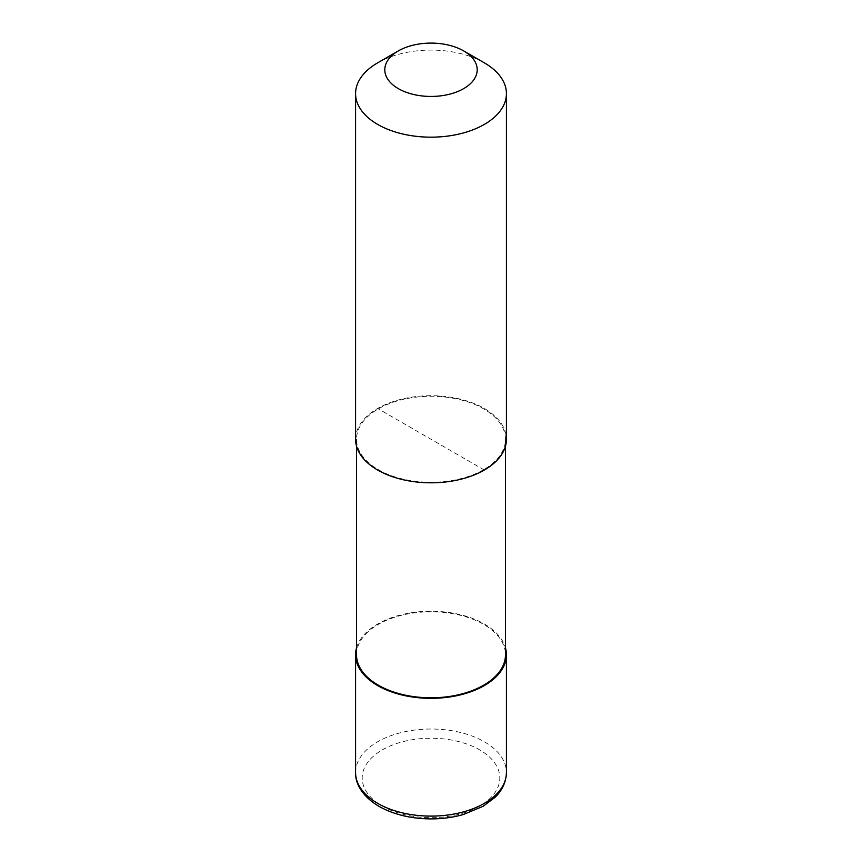 <?xml version="1.0" encoding="UTF-8"?>
<svg xmlns="http://www.w3.org/2000/svg" width="862" height="862" viewBox="0 0 862 862"><rect width="100%" height="100%" fill="white"/><g stroke="black" fill="none" stroke-linecap="round" stroke-linejoin="round"><path stroke-width="0.65" stroke-dasharray="4.31 3.23" d="M356.523 647.933A75.425 43.542 180 0 1 377.675 624.002A75.425 43.542 180 0 1 454.263 613.367A75.425 43.542 180 0 1 505.477 647.933M483.668 469.661A74.477 43.003 180 0 1 402.5 478.981A74.477 43.003 180 0 1 356.523 439.254A74.477 43.003 180 0 1 378.332 408.857A74.477 43.003 180 0 1 459.5 399.537A74.477 43.003 180 0 1 505.477 439.254A74.477 43.003 180 0 1 483.668 469.661M356.523 654.797A74.477 43.003 180 0 1 378.332 624.39A74.477 43.003 180 0 1 459.5 615.069A74.477 43.003 180 0 1 505.477 654.797M355.575 439.254A75.425 43.542 180 0 1 377.675 408.469A75.425 43.542 180 0 1 459.866 399.031A75.425 43.542 180 0 1 506.425 439.254M377.675 62.84A75.425 43.542 180 0 1 484.336 62.84M484.325 470.049L377.675 408.469M355.575 772.567A75.425 43.542 180 0 1 377.675 741.773A75.425 43.542 180 0 1 484.325 741.773A75.425 43.542 180 0 1 506.425 772.567M479.66 806.056A68.82 39.738 180 0 1 382.34 806.056A68.82 39.738 180 0 1 382.34 749.865A68.82 39.738 180 0 1 479.66 749.865A68.82 39.738 180 0 1 479.66 806.056M356.523 439.254L356.523 446.117M505.477 439.254L505.477 446.117"/><path stroke-width="1.29" d="M505.477 647.933A75.425 43.542 180 0 1 506.425 654.797A75.425 43.542 180 0 1 484.325 685.581A75.425 43.542 180 0 1 402.134 695.02A75.425 43.542 180 0 1 355.575 654.797A75.425 43.542 180 0 1 356.523 647.933M505.477 446.117L505.477 654.797A74.477 43.003 180 0 1 483.668 685.193A74.477 43.003 180 0 1 402.5 694.524A74.477 43.003 180 0 1 356.523 654.797L356.523 446.117M463.67 50.912L484.336 62.84A75.425 43.542 180 0 1 506.425 93.635A75.425 43.542 180 0 1 484.325 124.419A75.425 43.542 180 0 1 402.134 133.858A75.425 43.542 180 0 1 355.575 93.635A75.425 43.542 180 0 1 377.664 62.84A75.425 43.542 180 0 1 377.675 62.84L398.33 50.912A46.192 26.668 180 0 1 463.67 50.912A46.192 26.668 180 0 1 463.67 88.624A46.192 26.668 180 0 1 398.33 88.635A46.192 26.668 180 0 1 398.33 50.912L377.664 62.84M506.425 93.635L506.425 439.254A75.425 43.542 180 0 1 484.325 470.049A75.425 43.542 180 0 1 402.134 479.487A75.425 43.542 180 0 1 355.575 439.254L355.575 93.635M506.425 654.797L506.425 772.567A75.425 43.542 180 0 1 484.325 803.362A75.425 43.542 180 0 1 377.675 803.362A75.425 43.542 180 0 1 355.575 772.567L355.575 654.797M506.425 772.567C506.026 784.862 499.626 792.954 495.068 797.296L483.216 806.239L463.347 814.525C453.196 817.402 442.508 818.857 431.28 818.9C411.217 818.803 393.805 814.633 379.032 806.379C361.124 795.755 355.155 782.319 355.575 772.567"/></g></svg>

